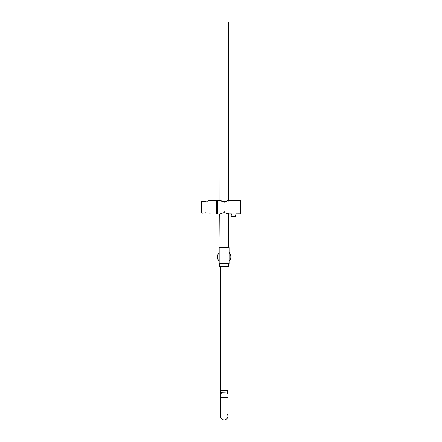 <?xml version="1.0" encoding="UTF-8"?>
<svg xmlns="http://www.w3.org/2000/svg" width="442" height="442" viewBox="0 0 442 442"><rect width="100%" height="100%" fill="white"/><g stroke="black" fill="none" stroke-linecap="round" stroke-linejoin="round"><path stroke-width="0.66" d="M227.884 416.204A3.696 3.696 0 0 1 224.188 419.9A3.696 3.696 0 0 0 227.884 416.204A3.696 3.696 0 0 1 224.188 419.9A3.696 3.696 0 0 1 220.497 416.204L220.497 397.739L227.884 397.739L227.884 416.204A3.696 3.696 0 0 0 227.547 414.668A3.696 3.696 0 0 1 224.188 419.9A3.696 3.696 0 0 1 220.834 414.668M227.398 393.037L220.729 392.783L227.398 393.037M220.729 390.269L227.647 390.269L220.729 390.269L220.729 392.783M220.497 266.686L220.497 394.043L227.884 394.043L227.884 266.686M225.133 201.784L228.641 200.198L228.387 22.1L219.994 22.1L219.906 200.37M219.155 263.664L219.155 247.548L229.227 247.548L229.227 263.664L219.155 263.664M219.525 263.664L219.525 266.686L228.238 266.686L228.238 263.664M228.238 266.686L228.857 266.686L228.857 263.664M229.227 252.504A6.718 6.718 0 0 1 229.227 261.388M219.155 261.388A6.718 6.718 0 0 1 219.155 252.504A6.718 6.718 0 0 0 219.155 261.388M240.227 200.701L240.227 213.801A0.337 0.337 0 0 0 240.558 213.464L240.558 201.038A0.337 0.337 0 0 0 240.227 200.701L229.227 200.624L228.586 201.088M219.26 213.873L219.155 214.304L219.74 214.304L223.204 212.724C228.917 213.226 230.707 215.569 225.166 212.724M233.857 213.348C237.105 213.867 237.105 213.867 233.857 213.348C230.613 213.917 230.613 213.917 233.857 213.348M231.083 216.315L235.475 216.315L231.083 216.315L231.398 213.84L229.227 213.878L229.227 214.304L228.16 214.033C226.442 212.956 224.801 212.53 223.232 212.762L223.204 212.724M224.188 211.619C230.674 214.155 230.674 214.155 224.188 211.619C217.707 214.26 217.707 214.26 224.188 211.619M229.127 213.806L228.47 213.331M228.47 200.37L228.547 200.226C227.89 200.392 228.962 200.53 225.144 201.74L225.144 201.74C223.58 201.972 221.939 201.546 220.215 200.469L219.155 200.198L219.155 200.546L217.475 200.535L217.475 213.967L219.155 213.956M224.188 212.188C217.702 214.558 217.702 214.558 224.188 212.188C230.674 214.558 230.674 214.558 224.188 212.188M224.188 202.314C217.702 199.944 217.702 199.944 224.188 202.314C230.674 199.944 230.674 199.944 224.188 202.314M219.326 200.32L219.906 200.718M224.188 202.884C217.707 200.243 217.707 200.243 224.188 202.884C230.674 200.348 230.674 200.348 224.188 202.884M219.569 200.856L219.906 201.104M230.917 216.116L235.475 216.315M236.155 213.746L235.641 216.182M233.288 216.149L232.713 216.138M225.177 201.779C219.464 201.276 217.674 198.933 223.216 201.779M228.47 200.718L228.812 200.491M228.978 214.127L228.47 213.784M208.746 200.624L216.47 200.535L216.47 213.967L209.165 213.884M205.469 201.546C209.696 200.519 209.696 200.519 205.469 201.546L201.773 201.419L201.442 201.756L201.442 212.746L203.326 213.105L205.469 212.735C210.232 214.011 210.232 214.011 205.469 212.735C210.232 214.011 210.232 214.011 205.469 212.735L204.889 212.757M204.337 212.834L203.027 212.95M203.127 213.105L202.381 213.094M206.74 201.386L207.287 201.237M208.188 200.889L208.491 200.751M204.06 201.386L203.624 201.541L204.06 201.386M204.745 201.508L205.105 201.535M229.227 261.261A6.63 6.63 0 0 0 229.227 252.636M219.155 252.636A6.63 6.63 0 0 0 219.155 261.261M223.249 212.718L223.232 212.762C219.414 213.972 220.492 214.11 219.834 214.276L219.906 214.132M201.773 201.419L201.773 213.083M201.442 201.756L201.773 201.397L201.607 201.756M227.647 390.269L227.647 392.783M227.21 394.043L227.21 393.037M227.884 397.739L227.884 394.043M220.497 397.739L220.497 394.043M221.166 394.043L221.166 393.037M219.994 247.548L219.74 214.304M228.387 247.548L228.47 214.132M240.227 213.801L236.376 213.829M228.641 200.198L229.227 200.198L229.227 200.624M216.47 213.9L217.475 213.9M201.442 212.746L201.773 213.105L201.442 212.746L201.773 213.105L201.442 212.746L201.773 213.105L203.221 213.121M203.911 201.37L201.773 201.397M216.47 200.602L217.475 200.602"/></g></svg>
